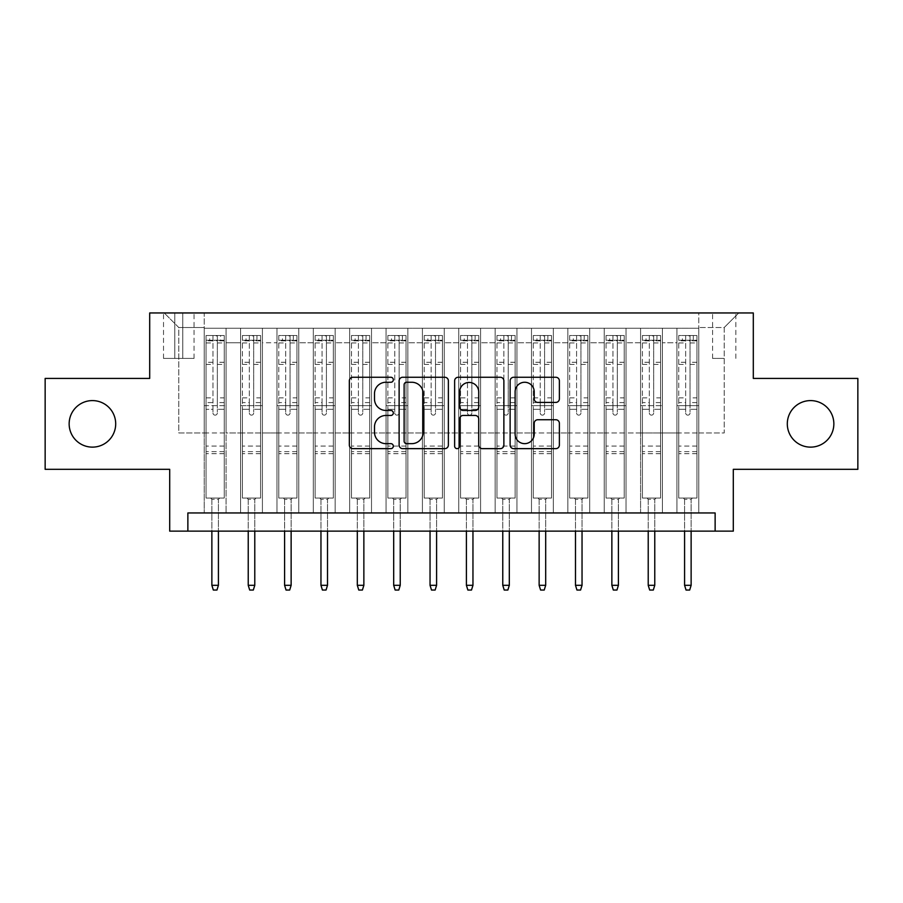 <?xml version="1.0" encoding="UTF-8"?>
<svg xmlns="http://www.w3.org/2000/svg" width="903" height="903" viewBox="0 0 903 903"><rect width="100%" height="100%" fill="white"/><g stroke="black" fill="none" stroke-linecap="round" stroke-linejoin="round"><path stroke-width="0.68" stroke-dasharray="4.51 3.39" d="M393.324 379.757A2.495 2.495 0 0 0 390.818 377.262L352.904 377.262A3.567 3.567 0 0 0 349.337 380.829L349.337 445.077A3.567 3.567 0 0 0 352.904 448.644L390.818 448.644A2.495 2.495 0 0 0 393.324 446.15A2.495 2.495 0 0 0 390.818 443.655L385.92 443.655A11.423 11.423 0 0 1 374.497 432.232L374.497 426.871A11.423 11.423 0 0 1 385.92 415.459L390.818 415.459A2.495 2.495 0 0 0 393.324 412.953A2.495 2.495 0 0 0 390.818 410.459L385.92 410.459A11.423 11.423 0 0 1 374.497 399.036L374.497 393.685A11.423 11.423 0 0 1 385.92 382.262L390.818 382.262A2.495 2.495 0 0 0 393.324 379.757M787.303 423.868A23.275 23.275 0 0 0 810.578 447.132A23.275 23.275 0 0 0 833.853 423.868A23.275 23.275 0 0 0 810.578 400.593A23.275 23.275 0 0 0 787.303 423.868M69.147 423.868A23.275 23.275 0 0 0 92.422 447.132A23.275 23.275 0 0 0 115.697 423.868A23.275 23.275 0 0 0 92.422 400.593A23.275 23.275 0 0 0 69.147 423.868M724.217 312.957L712.58 312.957L724.217 312.957M724.217 358.412L712.58 358.412L724.217 358.412M857.85 378.413L857.85 469.323L733.304 469.323L733.304 531.133L169.696 531.133L169.696 469.323L45.15 469.323L45.15 378.413L149.695 378.413L149.695 312.957L753.305 312.957L753.305 378.413L857.85 378.413M698.764 512.949L698.764 328.229L204.236 328.229L204.236 512.949L226.055 512.949L204.236 512.949L226.055 512.949L204.236 512.949L204.236 328.229L226.055 328.229L226.055 512.949L226.055 328.229L226.055 432.955L240.593 432.955L226.055 432.955L226.055 328.229L204.236 328.229L698.764 328.229L698.764 512.949L676.945 512.949L676.945 328.229L640.588 328.229L640.588 512.949L640.588 328.229L662.407 328.229L662.407 512.949L662.407 328.229L662.407 432.955L662.407 328.229L676.945 328.229L676.945 512.949L698.764 512.949L676.945 512.949L698.764 512.949L698.764 327.507L698.764 432.955L724.217 432.955L724.217 327.507L698.764 327.507L724.217 327.507L724.217 432.955L698.764 432.955L698.764 405.684L698.764 512.949M640.588 512.949L662.407 512.949L640.588 512.949L662.407 512.949L640.588 512.949L640.588 405.684L640.588 432.955L626.039 432.955L626.039 342.779L626.039 432.955L640.588 432.955L640.588 342.779L640.588 432.955L676.945 432.955L662.407 432.955L662.407 405.684L662.407 432.955L640.588 432.955L640.588 405.684L662.407 405.684L662.407 512.949L662.407 405.684L640.588 405.684L640.588 512.949M626.039 512.949L626.039 328.229L604.22 328.229L604.22 512.949L604.22 328.229L626.039 328.229L626.039 512.949L604.22 512.949L626.039 512.949L604.22 512.949L626.039 512.949L626.039 405.684L626.039 512.949M589.682 512.949L589.682 328.229L567.863 328.229L567.863 512.949L567.863 328.229L589.682 328.229L589.682 512.949L567.863 512.949L589.682 512.949L567.863 512.949L589.682 512.949L589.682 342.779L589.682 432.955L604.22 432.955L589.682 432.955L589.682 405.684L589.682 512.949M553.313 512.949L553.313 328.229L531.495 328.229L531.495 512.949L531.495 328.229L553.313 328.229L553.313 512.949L531.495 512.949L553.313 512.949L531.495 512.949L553.313 512.949L553.313 342.779L553.313 432.955L567.863 432.955L553.313 432.955L553.313 405.684L553.313 512.949M516.956 512.949L516.956 328.229L495.137 328.229L495.137 512.949L495.137 328.229L516.956 328.229L516.956 512.949L495.137 512.949L516.956 512.949L495.137 512.949L516.956 512.949L516.956 342.779L516.956 432.955L531.495 432.955L516.956 432.955L516.956 405.684L516.956 512.949M480.588 512.949L480.588 328.229L458.769 328.229L458.769 512.949L458.769 328.229L480.588 328.229L480.588 512.949L458.769 512.949L480.588 512.949L458.769 512.949L480.588 512.949L480.588 342.779L480.588 432.955L495.137 432.955L480.588 432.955L480.588 405.684L480.588 512.949M444.231 512.949L444.231 328.229L422.412 328.229L422.412 512.949L422.412 328.229L444.231 328.229L444.231 512.949L422.412 512.949L444.231 512.949L422.412 512.949L444.231 512.949L444.231 342.779L444.231 432.955L458.769 432.955L444.231 432.955L444.231 405.684L444.231 512.949M407.863 512.949L407.863 328.229L386.044 328.229L386.044 512.949L386.044 328.229L407.863 328.229L407.863 512.949L386.044 512.949L407.863 512.949L386.044 512.949L407.863 512.949L407.863 342.779L407.863 432.955L422.412 432.955L407.863 432.955L407.863 405.684L407.863 512.949M371.505 512.949L371.505 328.229L349.687 328.229L349.687 512.949L349.687 328.229L371.505 328.229L371.505 512.949L349.687 512.949L371.505 512.949L349.687 512.949L371.505 512.949L371.505 342.779L371.505 432.955L386.044 432.955L371.505 432.955L371.505 405.684L371.505 512.949M335.137 512.949L335.137 328.229L313.318 328.229L313.318 512.949L313.318 328.229L335.137 328.229L335.137 512.949L313.318 512.949L335.137 512.949L313.318 512.949L335.137 512.949L335.137 342.779L335.137 432.955L349.687 432.955L335.137 432.955L335.137 405.684L335.137 512.949M298.78 512.949L298.78 328.229L276.961 328.229L276.961 512.949L276.961 328.229L298.78 328.229L298.78 512.949L276.961 512.949L298.78 512.949L276.961 512.949L298.78 512.949L298.78 342.779L298.78 432.955L313.318 432.955L298.78 432.955L298.78 405.684L298.78 512.949M262.412 512.949L262.412 328.229L240.593 328.229L240.593 512.949L240.593 328.229L262.412 328.229L262.412 512.949L240.593 512.949L262.412 512.949L240.593 512.949L262.412 512.949L262.412 405.684L262.412 512.949M676.945 342.779L676.945 432.955L676.945 328.229L676.945 342.779L662.407 342.779L676.945 342.779M604.22 342.779L604.22 432.955L604.22 328.229L589.682 328.229L589.682 342.779L589.682 328.229L604.22 328.229L604.22 342.779L589.682 342.779L604.22 342.779M567.863 342.779L567.863 432.955L567.863 328.229L553.313 328.229L553.313 342.779L553.313 328.229L567.863 328.229L567.863 342.779L553.313 342.779L567.863 342.779M531.495 342.779L531.495 432.955L531.495 328.229L516.956 328.229L516.956 342.779L516.956 328.229L531.495 328.229L531.495 342.779L516.956 342.779L531.495 342.779M495.137 342.779L495.137 432.955L495.137 328.229L480.588 328.229L480.588 342.779L480.588 328.229L495.137 328.229L495.137 342.779L480.588 342.779L495.137 342.779M458.769 342.779L458.769 432.955L458.769 328.229L444.231 328.229L444.231 342.779L444.231 328.229L458.769 328.229L458.769 342.779L444.231 342.779L458.769 342.779M422.412 342.779L422.412 432.955L422.412 328.229L407.863 328.229L407.863 342.779L407.863 328.229L422.412 328.229L422.412 342.779L407.863 342.779L422.412 342.779M386.044 342.779L386.044 432.955L386.044 328.229L371.505 328.229L371.505 342.779L371.505 328.229L386.044 328.229L386.044 342.779L371.505 342.779L386.044 342.779M349.687 342.779L349.687 432.955L349.687 328.229L335.137 328.229L335.137 342.779L335.137 328.229L349.687 328.229L349.687 342.779L335.137 342.779L349.687 342.779M313.318 342.779L313.318 432.955L313.318 328.229L298.78 328.229L298.78 342.779L298.78 328.229L313.318 328.229L313.318 342.779L298.78 342.779L313.318 342.779M262.412 342.779L262.412 432.955L262.412 328.229L262.412 342.779L276.961 342.779L276.961 432.955L262.412 432.955L276.961 432.955L276.961 328.229L262.412 328.229L276.961 328.229L276.961 342.779L262.412 342.779M187.869 531.133L187.869 512.949L187.869 531.133L187.869 512.949L715.131 512.949L187.869 512.949L715.131 512.949L715.131 531.133M174.787 312.957L163.511 312.957L174.787 312.957L174.787 358.412L163.511 358.412L182.778 358.412L174.787 358.412L174.787 312.957M182.778 312.957L194.055 312.957L182.778 312.957L182.778 358.412L194.055 358.412L182.778 358.412L182.778 312.957M698.764 312.957L204.236 312.957L738.767 312.957L698.764 312.957L698.764 328.229L698.764 312.957M204.236 312.957L164.233 312.957L204.236 312.957L204.236 432.955L178.783 432.955L178.783 327.507L204.236 327.507L178.783 327.507L164.233 312.957L178.783 327.507L178.783 432.955L204.236 432.955L204.236 312.957M240.593 342.779L240.593 432.955L240.593 328.229L226.055 328.229L240.593 328.229L240.593 342.779L226.055 342.779L240.593 342.779M640.588 328.229L626.039 328.229L626.039 342.779L626.039 328.229L640.588 328.229L640.588 342.779L640.588 328.229M604.22 432.955L626.039 432.955L604.22 432.955L604.22 405.684L604.22 432.955M567.863 432.955L589.682 432.955L567.863 432.955L567.863 405.684L567.863 432.955M531.495 432.955L553.313 432.955L531.495 432.955L531.495 405.684L531.495 432.955M495.137 432.955L516.956 432.955L495.137 432.955L495.137 405.684L495.137 432.955M458.769 432.955L480.588 432.955L458.769 432.955L458.769 405.684L458.769 432.955M422.412 432.955L444.231 432.955L422.412 432.955L422.412 405.684L422.412 432.955M386.044 432.955L407.863 432.955L386.044 432.955L386.044 405.684L386.044 432.955M349.687 432.955L371.505 432.955L349.687 432.955L349.687 405.684L349.687 432.955M313.318 432.955L335.137 432.955L313.318 432.955L313.318 405.684L313.318 432.955M276.961 432.955L298.78 432.955L276.961 432.955L276.961 405.684L276.961 432.955M240.593 432.955L262.412 432.955L262.412 405.684L262.412 432.955L240.593 432.955L240.593 405.684L262.412 405.684L240.593 405.684L240.593 512.949L240.593 432.955M204.236 432.955L226.055 432.955L226.055 405.684L226.055 512.949L226.055 405.684L226.055 432.955L204.236 432.955L204.236 405.684L226.055 405.684L204.236 405.684L204.236 512.949L204.236 432.955M676.945 432.955L698.764 432.955L676.945 432.955L676.945 405.684L676.945 432.955M204.236 405.684L226.055 405.684L204.236 405.684M240.593 405.684L262.412 405.684L240.593 405.684M276.961 405.684L298.78 405.684L276.961 405.684L276.961 512.949L276.961 405.684L298.78 405.684L276.961 405.684M313.318 405.684L335.137 405.684L313.318 405.684L313.318 512.949L313.318 405.684L335.137 405.684L313.318 405.684M349.687 405.684L371.505 405.684L349.687 405.684L349.687 512.949L349.687 405.684L371.505 405.684L349.687 405.684M386.044 405.684L407.863 405.684L386.044 405.684L386.044 512.949L386.044 405.684L407.863 405.684L386.044 405.684M422.412 405.684L444.231 405.684L422.412 405.684L422.412 512.949L422.412 405.684L444.231 405.684L422.412 405.684M458.769 405.684L480.588 405.684L458.769 405.684L458.769 512.949L458.769 405.684L480.588 405.684L458.769 405.684M495.137 405.684L516.956 405.684L495.137 405.684L495.137 512.949L495.137 405.684L516.956 405.684L495.137 405.684M531.495 405.684L553.313 405.684L531.495 405.684L531.495 512.949L531.495 405.684L553.313 405.684L531.495 405.684M567.863 405.684L589.682 405.684L567.863 405.684L567.863 512.949L567.863 405.684L589.682 405.684L567.863 405.684M604.22 405.684L626.039 405.684L604.22 405.684L604.22 512.949L604.22 405.684L626.039 405.684L604.22 405.684M640.588 405.684L662.407 405.684L640.588 405.684M676.945 405.684L698.764 405.684L676.945 405.684L676.945 512.949L676.945 405.684L698.764 405.684L676.945 405.684M738.767 312.957L724.217 327.507L738.767 312.957M448.373 445.077L448.373 380.829A3.567 3.567 0 0 0 444.807 377.262L402.693 377.262A3.567 3.567 0 0 0 399.126 380.829L399.126 445.077A3.567 3.567 0 0 0 402.693 448.644L444.807 448.644A3.567 3.567 0 0 0 448.373 445.077M406.621 382.262A2.495 2.495 0 0 0 404.115 384.757L404.115 441.149A2.495 2.495 0 0 0 406.621 443.655L411.791 443.655A11.423 11.423 0 0 0 423.214 432.232L423.214 393.685A11.423 11.423 0 0 0 411.791 382.262L406.621 382.262M458.193 377.262L500.307 377.262A3.567 3.567 0 0 1 503.874 380.829L503.874 445.077A3.567 3.567 0 0 1 500.307 448.644L482.281 448.644A3.567 3.567 0 0 1 478.714 445.077L478.714 419.026A3.567 3.567 0 0 0 475.147 415.459L463.194 415.459A3.567 3.567 0 0 0 459.616 419.026L459.616 446.15A2.495 2.495 0 0 1 457.121 448.644A2.495 2.495 0 0 1 454.627 446.15L454.627 380.829A3.567 3.567 0 0 1 458.193 377.262M478.714 391.992A9.549 9.549 0 0 0 469.165 382.443A9.549 9.549 0 0 0 459.616 391.992L459.616 406.892A3.567 3.567 0 0 0 463.194 410.459L475.147 410.459A3.567 3.567 0 0 0 478.714 406.892L478.714 391.992M537.782 402.422L555.808 402.422A3.567 3.567 0 0 0 559.375 398.855L559.375 380.829A3.567 3.567 0 0 0 555.808 377.262L513.694 377.262A3.567 3.567 0 0 0 510.127 380.829L510.127 445.077A3.567 3.567 0 0 0 513.694 448.644L555.808 448.644A3.567 3.567 0 0 0 559.375 445.077L559.375 423.304A3.567 3.567 0 0 0 555.808 419.737L537.782 419.737A3.567 3.567 0 0 0 534.215 423.304L534.215 434.106A9.549 9.549 0 0 1 524.666 443.655A9.549 9.549 0 0 1 515.116 434.106L515.116 391.812A9.549 9.549 0 0 1 524.666 382.262A9.549 9.549 0 0 1 534.215 391.812L534.215 398.855A3.567 3.567 0 0 0 537.782 402.422M212.961 412.953A2.178 2.178 88.7 0 0 215.14 415.143A2.178 2.178 -91.3 0 1 212.961 412.953L212.961 409.307L212.961 412.953M224.147 335.498L220.603 335.498L220.603 340.228L224.237 340.239L224.237 335.51L206.053 335.51L206.053 498.038L206.053 409.307L212.961 409.307L212.961 402.58L206.053 402.58M206.053 335.51L206.053 409.307L212.961 409.307L212.961 341.187C214.417 339.923 215.873 339.923 217.33 341.187L217.33 397.862L224.237 397.862L224.237 498.038L206.053 498.038L219.689 498.038L218.413 499.314L211.866 499.314L218.413 499.314L218.413 585.313L211.866 585.313L211.866 499.314L210.602 498.038L211.866 499.314L211.866 531.133M224.237 340.239L224.237 397.862M224.237 335.51L224.237 498.038L219.689 498.038L218.413 499.314L218.413 531.133M220.603 335.498L206.144 335.498M220.603 340.228L209.688 340.228L209.688 335.498M206.053 340.239L224.147 340.228M206.144 340.228L209.688 340.228M217.33 412.953A2.178 2.178 -91.3 0 1 215.14 415.143A2.178 2.178 88.7 0 0 217.33 412.953L217.33 409.307L217.33 412.953M224.237 402.58L217.33 402.58L217.33 409.307L217.33 397.862M217.33 402.58L217.33 335.95L212.961 335.95L212.961 402.58M224.237 453.678L206.053 453.678M211.866 585.313L213.322 590.043L216.957 590.043L218.413 585.313M217.33 341.187L217.33 335.95M212.961 341.187L212.961 335.95L212.961 341.187M249.33 412.953A2.178 2.178 81.4 0 0 251.508 415.143A2.178 2.178 -98.6 0 1 249.33 412.953L249.33 409.307L249.33 412.953M256.96 335.498L256.96 340.228L260.595 340.239L260.595 335.51L242.422 335.51L242.422 498.038L242.422 409.307L249.33 409.307L249.33 402.58L242.422 402.58M242.422 335.51L242.422 409.307L249.33 409.307L249.33 341.187C250.774 339.923 252.23 339.923 253.687 341.187L253.687 397.862L260.595 397.862L260.595 498.038L242.422 498.038L256.057 498.038L254.781 499.314L248.235 499.314L254.781 499.314L254.781 585.313L248.235 585.313L248.235 499.314L246.959 498.038L248.235 499.314L248.235 531.133M260.595 340.239L260.595 397.862M260.595 335.51L260.595 498.038L256.057 498.038L254.781 499.314L254.781 531.133M256.96 340.228L246.056 340.228L246.056 335.498M242.422 340.239L246.056 340.228M253.687 412.953A2.178 2.178 -98.6 0 1 251.508 415.143A2.178 2.178 81.4 0 0 253.687 412.953L253.687 409.307L253.687 412.953M260.595 402.58L253.687 402.58L253.687 409.307L253.687 397.862M253.687 402.58L253.687 335.95L249.33 335.95L249.33 402.58M260.504 335.498L242.512 335.498L260.504 335.498M242.512 340.228L260.504 340.228L242.512 340.228M260.595 453.678L242.422 453.678M248.235 585.313L249.691 590.043L253.325 590.043L254.781 585.313M253.687 341.187L253.687 335.95M249.33 341.187L249.33 335.95L249.33 341.187M285.687 412.953A2.178 2.178 81.4 0 0 287.865 415.143A2.178 2.178 -98.6 0 1 285.687 412.953L285.687 409.307L285.687 412.953M293.328 335.498L293.328 340.228L296.963 340.239L296.963 335.51L278.779 335.51L278.779 498.038L278.779 409.307L285.687 409.307L285.687 402.58L278.779 402.58M278.779 335.51L278.779 409.307L285.687 409.307L285.687 341.187C287.143 339.923 288.588 339.923 290.055 341.187L290.055 397.862L296.963 397.862L296.963 498.038L278.779 498.038L292.414 498.038L291.138 499.314L284.592 499.314L291.138 499.314L291.138 585.313L284.592 585.313L284.592 499.314L283.328 498.038L284.592 499.314L284.592 531.133M296.963 340.239L296.963 397.862M296.963 335.51L296.963 498.038L292.414 498.038L291.138 499.314L291.138 531.133M293.328 340.228L282.413 340.228L282.413 335.498M278.779 340.239L282.413 340.228M290.055 412.953A2.178 2.178 -98.6 0 1 287.865 415.143A2.178 2.178 81.4 0 0 290.055 412.953L290.055 409.307L290.055 412.953M296.963 402.58L290.055 402.58L290.055 409.307L290.055 397.862M290.055 402.58L290.055 335.95L285.687 335.95L285.687 402.58M296.873 335.498L278.869 335.498L296.873 335.498M278.869 340.228L296.873 340.228L278.869 340.228M296.963 453.678L278.779 453.678M284.592 585.313L286.048 590.043L289.682 590.043L291.138 585.313M290.055 341.187L290.055 335.95M285.687 341.187L285.687 335.95L285.687 341.187M322.055 412.953A2.178 2.178 81.4 0 0 324.233 415.143A2.178 2.178 -98.6 0 1 322.055 412.953L322.055 409.307L322.055 412.953M329.685 335.498L329.685 340.228L333.32 340.239L333.32 335.51L315.136 335.51L315.136 498.038L315.136 409.307L322.055 409.307L322.055 402.58L315.136 402.58M315.136 335.51L315.136 409.307L322.055 409.307L322.055 341.187C323.5 339.923 324.956 339.923 326.412 341.187L326.412 397.862L333.32 397.862L333.32 498.038L315.136 498.038L328.782 498.038L327.507 499.314L320.96 499.314L327.507 499.314L327.507 585.313L320.96 585.313L320.96 499.314L319.685 498.038L320.96 499.314L320.96 531.133M333.32 340.239L333.32 397.862M333.32 335.51L333.32 498.038L328.782 498.038L327.507 499.314L327.507 531.133M329.685 340.228L318.782 340.228L318.782 335.498M315.136 340.239L318.782 340.228M326.412 412.953A2.178 2.178 -98.6 0 1 324.233 415.143A2.178 2.178 81.4 0 0 326.412 412.953L326.412 409.307L326.412 412.953M333.32 402.58L326.412 402.58L326.412 409.307L326.412 397.862M326.412 402.58L326.412 335.95L322.055 335.95L322.055 402.58M333.23 335.498L315.237 335.498L333.23 335.498M315.237 340.228L333.23 340.228L315.237 340.228M333.32 453.678L315.136 453.678M320.96 585.313L322.416 590.043L326.051 590.043L327.507 585.313M326.412 341.187L326.412 335.95M322.055 341.187L322.055 335.95L322.055 341.187M358.412 412.953A2.178 2.178 81.4 0 0 360.59 415.143A2.178 2.178 -98.6 0 1 358.412 412.953L358.412 409.307L358.412 412.953M366.054 335.498L366.054 340.228L369.688 340.239L369.688 335.51L351.504 335.51L351.504 498.038L351.504 409.307L358.412 409.307L358.412 402.58L351.504 402.58M351.504 335.51L351.504 409.307L358.412 409.307L358.412 341.187C359.868 339.923 361.313 339.923 362.78 341.187L362.78 397.862L369.688 397.862L369.688 498.038L351.504 498.038L365.139 498.038L363.864 499.314L357.317 499.314L363.864 499.314L363.864 585.313L357.317 585.313L357.317 499.314L356.053 498.038L357.317 499.314L357.317 531.133M369.688 340.239L369.688 397.862M369.688 335.51L369.688 498.038L365.139 498.038L363.864 499.314L363.864 531.133M366.054 340.228L355.139 340.228L355.139 335.498M351.504 340.239L355.139 340.228M362.78 412.953A2.178 2.178 -98.6 0 1 360.59 415.143A2.178 2.178 81.4 0 0 362.78 412.953L362.78 409.307L362.78 412.953M369.688 402.58L362.78 402.58L362.78 409.307L362.78 397.862M362.78 402.58L362.78 335.95L358.412 335.95L358.412 402.58M369.598 335.498L351.594 335.498L369.598 335.498M351.594 340.228L369.598 340.228L351.594 340.228M369.688 453.678L351.504 453.678M357.317 585.313L358.773 590.043L362.408 590.043L363.864 585.313M362.78 341.187L362.78 335.95M358.412 341.187L358.412 335.95L358.412 341.187M394.769 412.953A2.178 2.178 81.4 0 0 396.959 415.143A2.178 2.178 -98.6 0 1 394.769 412.953L394.769 409.307L394.769 412.953M402.411 335.498L402.411 340.228L406.045 340.239L406.045 335.51L387.861 335.51L387.861 498.038L387.861 409.307L394.769 409.307L394.769 402.58L387.861 402.58M387.861 335.51L387.861 409.307L394.769 409.307L394.769 341.187C396.225 339.923 397.681 339.923 399.137 341.187L399.137 397.862L406.045 397.862L406.045 498.038L387.861 498.038L401.496 498.038L400.232 499.314L393.685 499.314L400.232 499.314L400.232 585.313L393.685 585.313L393.685 499.314L392.41 498.038L393.685 499.314L393.685 531.133M406.045 340.239L406.045 397.862M406.045 335.51L406.045 498.038L401.496 498.038L400.232 499.314L400.232 531.133M402.411 340.228L391.507 340.228L391.507 335.498M387.861 340.239L391.507 340.228M399.137 412.953A2.178 2.178 -98.6 0 1 396.959 415.143A2.178 2.178 81.4 0 0 399.137 412.953L399.137 409.307L399.137 412.953M406.045 402.58L399.137 402.58L399.137 409.307L399.137 397.862M399.137 402.58L399.137 335.95L394.769 335.95L394.769 402.58M405.955 335.498L387.951 335.498L405.955 335.498M387.951 340.228L405.955 340.228L387.951 340.228M406.045 453.678L387.861 453.678M393.685 585.313L395.142 590.043L398.776 590.043L400.232 585.313M399.137 341.187L399.137 335.95M394.769 341.187L394.769 335.95L394.769 341.187M431.137 412.953A2.178 2.178 81.4 0 0 433.316 415.143A2.178 2.178 -98.6 0 1 431.137 412.953L431.137 409.307L431.137 412.953M438.768 335.498L438.768 340.228L442.414 340.239L442.414 335.51L424.229 335.51L424.229 498.038L424.229 409.307L431.137 409.307L431.137 402.58L424.229 402.58M424.229 335.51L424.229 409.307L431.137 409.307L431.137 341.187C432.593 339.923 434.038 339.923 435.506 341.187L435.506 397.862L442.414 397.862L442.414 498.038L424.229 498.038L437.865 498.038L436.589 499.314L430.042 499.314L436.589 499.314L436.589 585.313L430.042 585.313L430.042 499.314L428.778 498.038L430.042 499.314L430.042 531.133M442.414 340.239L442.414 397.862M442.414 335.51L442.414 498.038L437.865 498.038L436.589 499.314L436.589 531.133M438.768 340.228L427.864 340.228L427.864 335.498M424.229 340.239L427.864 340.228M435.506 412.953A2.178 2.178 -98.6 0 1 433.316 415.143A2.178 2.178 81.4 0 0 435.506 412.953L435.506 409.307L435.506 412.953M442.414 402.58L435.506 402.58L435.506 409.307L435.506 397.862M435.506 402.58L435.506 335.95L431.137 335.95L431.137 402.58M442.323 335.498L424.32 335.498L442.323 335.498M424.32 340.228L442.323 340.228L424.32 340.228M442.414 453.678L424.229 453.678M430.042 585.313L431.499 590.043L435.133 590.043L436.589 585.313M435.506 341.187L435.506 335.95M431.137 341.187L431.137 335.95L431.137 341.187M467.494 412.953A2.178 2.178 81.4 0 0 469.684 415.143A2.178 2.178 -98.6 0 1 467.494 412.953L467.494 409.307L467.494 412.953M475.136 335.498L475.136 340.228L478.771 340.239L478.771 335.51L460.586 335.51L460.586 498.038L460.586 409.307L467.494 409.307L467.494 402.58L460.586 402.58M460.586 335.51L460.586 409.307L467.494 409.307L467.494 341.187C468.95 339.923 470.407 339.923 471.863 341.187L471.863 397.862L478.771 397.862L478.771 498.038L460.586 498.038L474.222 498.038L472.958 499.314L466.411 499.314L472.958 499.314L472.958 585.313L466.411 585.313L466.411 499.314L465.135 498.038L466.411 499.314L466.411 531.133M478.771 340.239L478.771 397.862M478.771 335.51L478.771 498.038L474.222 498.038L472.958 499.314L472.958 531.133M475.136 340.228L464.232 340.228L464.232 335.498M460.586 340.239L464.232 340.228M471.863 412.953A2.178 2.178 -98.6 0 1 469.684 415.143A2.178 2.178 81.4 0 0 471.863 412.953L471.863 409.307L471.863 412.953M478.771 402.58L471.863 402.58L471.863 409.307L471.863 397.862M471.863 402.58L471.863 335.95L467.494 335.95L467.494 402.58M478.68 335.498L460.677 335.498L478.68 335.498M460.677 340.228L478.68 340.228L460.677 340.228M478.771 453.678L460.586 453.678M466.411 585.313L467.867 590.043L471.501 590.043L472.958 585.313M471.863 341.187L471.863 335.95M467.494 341.187L467.494 335.95L467.494 341.187M503.863 412.953A2.178 2.178 81.4 0 0 506.041 415.143A2.178 2.178 -98.6 0 1 503.863 412.953L503.863 409.307L503.863 412.953M511.493 335.498L511.493 340.228L515.139 340.239L515.139 335.51L496.955 335.51L496.955 498.038L496.955 409.307L503.863 409.307L503.863 402.58L496.955 402.58M496.955 335.51L496.955 409.307L503.863 409.307L503.863 341.187C505.308 339.923 506.764 339.923 508.231 341.187L508.231 397.862L515.139 397.862L515.139 498.038L496.955 498.038L510.59 498.038L509.315 499.314L502.768 499.314L509.315 499.314L509.315 585.313L502.768 585.313L502.768 499.314L501.504 498.038L502.768 499.314L502.768 531.133M515.139 340.239L515.139 397.862M515.139 335.51L515.139 498.038L510.59 498.038L509.315 499.314L509.315 531.133M511.493 340.228L500.589 340.228L500.589 335.498M496.955 340.239L500.589 340.228M508.231 412.953A2.178 2.178 -98.6 0 1 506.041 415.143A2.178 2.178 81.4 0 0 508.231 412.953L508.231 409.307L508.231 412.953M515.139 402.58L508.231 402.58L508.231 409.307L508.231 397.862M508.231 402.58L508.231 335.95L503.863 335.95L503.863 402.58M515.049 335.498L497.045 335.498L515.049 335.498M497.045 340.228L515.049 340.228L497.045 340.228M515.139 453.678L496.955 453.678M502.768 585.313L504.224 590.043L507.858 590.043L509.315 585.313M508.231 341.187L508.231 335.95M503.863 341.187L503.863 335.95L503.863 341.187M540.22 412.953A2.178 2.178 81.4 0 0 542.41 415.143A2.178 2.178 -98.6 0 1 540.22 412.953L540.22 409.307L540.22 412.953M547.861 335.498L547.861 340.228L551.496 340.239L551.496 335.51L533.312 335.51L533.312 498.038L533.312 409.307L540.22 409.307L540.22 402.58L533.312 402.58M533.312 335.51L533.312 409.307L540.22 409.307L540.22 341.187C541.676 339.923 543.132 339.923 544.588 341.187L544.588 397.862L551.496 397.862L551.496 498.038L533.312 498.038L546.947 498.038L545.683 499.314L539.136 499.314L545.683 499.314L545.683 585.313L539.136 585.313L539.136 499.314L537.861 498.038L539.136 499.314L539.136 531.133M551.496 340.239L551.496 397.862M551.496 335.51L551.496 498.038L546.947 498.038L545.683 499.314L545.683 531.133M547.861 340.228L536.946 340.228L536.946 335.498M533.312 340.239L536.946 340.228M544.588 412.953A2.178 2.178 -98.6 0 1 542.41 415.143A2.178 2.178 81.4 0 0 544.588 412.953L544.588 409.307L544.588 412.953M551.496 402.58L544.588 402.58L544.588 409.307L544.588 397.862M544.588 402.58L544.588 335.95L540.22 335.95L540.22 402.58M551.406 335.498L533.402 335.498L551.406 335.498M533.402 340.228L551.406 340.228L533.402 340.228M551.496 453.678L533.312 453.678M539.136 585.313L540.592 590.043L544.227 590.043L545.683 585.313M544.588 341.187L544.588 335.95M540.22 341.187L540.22 335.95L540.22 341.187M576.588 412.953A2.178 2.178 81.4 0 0 578.767 415.143A2.178 2.178 -98.6 0 1 576.588 412.953L576.588 409.307L576.588 412.953M584.218 335.498L584.218 340.228L587.864 340.239L587.864 335.51L569.68 335.51L569.68 498.038L569.68 409.307L576.588 409.307L576.588 402.58L569.68 402.58M569.68 335.51L569.68 409.307L576.588 409.307L576.588 341.187C578.033 339.923 579.489 339.923 580.945 341.187L580.945 397.862L587.864 397.862L587.864 498.038L569.68 498.038L583.315 498.038L582.04 499.314L575.493 499.314L582.04 499.314L582.04 585.313L575.493 585.313L575.493 499.314L574.218 498.038L575.493 499.314L575.493 531.133M587.864 340.239L587.864 397.862M587.864 335.51L587.864 498.038L583.315 498.038L582.04 499.314L582.04 531.133M584.218 340.228L573.315 340.228L573.315 335.498M569.68 340.239L573.315 340.228M580.945 412.953A2.178 2.178 -98.6 0 1 578.767 415.143A2.178 2.178 81.4 0 0 580.945 412.953L580.945 409.307L580.945 412.953M587.864 402.58L580.945 402.58L580.945 409.307L580.945 397.862M580.945 402.58L580.945 335.95L576.588 335.95L576.588 402.58M587.763 335.498L569.77 335.498L587.763 335.498M569.77 340.228L587.763 340.228L569.77 340.228M587.864 453.678L569.68 453.678M575.493 585.313L576.949 590.043L580.584 590.043L582.04 585.313M580.945 341.187L580.945 335.95M576.588 341.187L576.588 335.95L576.588 341.187M612.945 412.953A2.178 2.178 81.4 0 0 615.135 415.143A2.178 2.178 -98.6 0 1 612.945 412.953L612.945 409.307L612.945 412.953M620.587 335.498L620.587 340.228L624.221 340.239L624.221 335.51L606.037 335.51L606.037 498.038L606.037 409.307L612.945 409.307L612.945 402.58L606.037 402.58M606.037 335.51L606.037 409.307L612.945 409.307L612.945 341.187C614.401 339.923 615.857 339.923 617.313 341.187L617.313 397.862L624.221 397.862L624.221 498.038L606.037 498.038L619.672 498.038L618.408 499.314L611.862 499.314L618.408 499.314L618.408 585.313L611.862 585.313L611.862 499.314L610.586 498.038L611.862 499.314L611.862 531.133M624.221 340.239L624.221 397.862M624.221 335.51L624.221 498.038L619.672 498.038L618.408 499.314L618.408 531.133M620.587 340.228L609.672 340.228L609.672 335.498M606.037 340.239L609.672 340.228M617.313 412.953A2.178 2.178 -98.6 0 1 615.135 415.143A2.178 2.178 81.4 0 0 617.313 412.953L617.313 409.307L617.313 412.953M624.221 402.58L617.313 402.58L617.313 409.307L617.313 397.862M617.313 402.58L617.313 335.95L612.945 335.95L612.945 402.58M624.131 335.498L606.127 335.498L624.131 335.498M606.127 340.228L624.131 340.228L606.127 340.228M624.221 453.678L606.037 453.678M611.862 585.313L613.318 590.043L616.952 590.043L618.408 585.313M617.313 341.187L617.313 335.95M612.945 341.187L612.945 335.95L612.945 341.187M649.313 412.953A2.178 2.178 81.4 0 0 651.492 415.143A2.178 2.178 -98.6 0 1 649.313 412.953L649.313 409.307L649.313 412.953M656.944 335.498L656.944 340.228L660.578 340.239L660.578 335.51L642.405 335.51L642.405 498.038L642.405 409.307L649.313 409.307L649.313 402.58L642.405 402.58M642.405 335.51L642.405 409.307L649.313 409.307L649.313 341.187C650.758 339.923 652.214 339.923 653.67 341.187L653.67 397.862L660.578 397.862L660.578 498.038L642.405 498.038L656.041 498.038L654.765 499.314L648.219 499.314L654.765 499.314L654.765 585.313L648.219 585.313L648.219 499.314L646.943 498.038L648.219 499.314L648.219 531.133M660.578 340.239L660.578 397.862M660.578 335.51L660.578 498.038L656.041 498.038L654.765 499.314L654.765 531.133M656.944 340.228L646.04 340.228L646.04 335.498M642.405 340.239L646.04 340.228M653.67 412.953A2.178 2.178 -98.6 0 1 651.492 415.143A2.178 2.178 81.4 0 0 653.67 412.953L653.67 409.307L653.67 412.953M660.578 402.58L653.67 402.58L653.67 409.307L653.67 397.862M653.67 402.58L653.67 335.95L649.313 335.95L649.313 402.58M660.488 335.498L642.496 335.498L660.488 335.498M642.496 340.228L660.488 340.228L642.496 340.228M660.578 453.678L642.405 453.678M648.219 585.313L649.675 590.043L653.309 590.043L654.765 585.313M653.67 341.187L653.67 335.95M649.313 341.187L649.313 335.95L649.313 341.187M685.67 412.953A2.178 2.178 81.4 0 0 687.86 415.143A2.178 2.178 -98.6 0 1 685.67 412.953L685.67 409.307L685.67 412.953M693.312 335.498L693.312 340.228L696.947 340.239L696.947 335.51L678.763 335.51L678.763 498.038L678.763 409.307L685.67 409.307L685.67 402.58L678.763 402.58M678.763 335.51L678.763 409.307L685.67 409.307L685.67 341.187C687.127 339.923 688.583 339.923 690.039 341.187L690.039 397.862L696.947 397.862L696.947 498.038L678.763 498.038L692.398 498.038L691.134 499.314L684.587 499.314L691.134 499.314L691.134 585.313L684.587 585.313L684.587 499.314L683.311 498.038L684.587 499.314L684.587 531.133M696.947 340.239L696.947 397.862M696.947 335.51L696.947 498.038L692.398 498.038L691.134 499.314L691.134 531.133M693.312 340.228L682.397 340.228L682.397 335.498M678.763 340.239L682.397 340.228M690.039 412.953A2.178 2.178 -98.6 0 1 687.86 415.143A2.178 2.178 81.4 0 0 690.039 412.953L690.039 409.307L690.039 412.953M696.947 402.58L690.039 402.58L690.039 409.307L690.039 397.862M690.039 402.58L690.039 335.95L685.67 335.95L685.67 402.58M696.856 335.498L678.853 335.498L696.856 335.498M678.853 340.228L696.856 340.228L678.853 340.228M696.947 453.678L678.763 453.678M684.587 585.313L686.043 590.043L689.678 590.043L691.134 585.313M690.039 341.187L690.039 335.95M685.67 341.187L685.67 335.95L685.67 341.187M640.588 342.779L626.039 342.779L640.588 342.779M224.237 446.048L206.053 446.048M224.237 409.307L217.33 409.307L224.237 409.307M206.053 397.862L212.961 397.862M212.961 362.272L206.053 362.272M224.237 362.272L217.33 362.272M206.053 364.406L212.961 364.406M217.33 364.406L224.237 364.406M212.961 340.815L206.053 340.815M206.053 342.937L212.961 342.937M224.237 340.815L217.33 340.815M217.33 342.937L224.237 342.937M224.237 451.635L206.053 451.635M260.595 446.048L242.422 446.048M260.595 409.307L253.687 409.307L260.595 409.307M242.422 397.862L249.33 397.862M249.33 362.272L242.422 362.272M260.595 362.272L253.687 362.272M242.422 364.406L249.33 364.406M253.687 364.406L260.595 364.406M249.33 340.815L242.422 340.815M242.422 342.937L249.33 342.937M260.595 340.815L253.687 340.815M253.687 342.937L260.595 342.937M260.595 451.635L242.422 451.635M296.963 446.048L278.779 446.048M296.963 409.307L290.055 409.307L296.963 409.307M278.779 397.862L285.687 397.862M285.687 362.272L278.779 362.272M296.963 362.272L290.055 362.272M278.779 364.406L285.687 364.406M290.055 364.406L296.963 364.406M285.687 340.815L278.779 340.815M278.779 342.937L285.687 342.937M296.963 340.815L290.055 340.815M290.055 342.937L296.963 342.937M296.963 451.635L278.779 451.635M333.32 446.048L315.136 446.048M333.32 409.307L326.412 409.307L333.32 409.307M315.136 397.862L322.055 397.862M322.055 362.272L315.136 362.272M333.32 362.272L326.412 362.272M315.136 364.406L322.055 364.406M326.412 364.406L333.32 364.406M322.055 340.815L315.136 340.815M315.136 342.937L322.055 342.937M333.32 340.815L326.412 340.815M326.412 342.937L333.32 342.937M333.32 451.635L315.136 451.635M369.688 446.048L351.504 446.048M369.688 409.307L362.78 409.307L369.688 409.307M351.504 397.862L358.412 397.862M358.412 362.272L351.504 362.272M369.688 362.272L362.78 362.272M351.504 364.406L358.412 364.406M362.78 364.406L369.688 364.406M358.412 340.815L351.504 340.815M351.504 342.937L358.412 342.937M369.688 340.815L362.78 340.815M362.78 342.937L369.688 342.937M369.688 451.635L351.504 451.635M406.045 446.048L387.861 446.048M406.045 409.307L399.137 409.307L406.045 409.307M387.861 397.862L394.769 397.862M394.769 362.272L387.861 362.272M406.045 362.272L399.137 362.272M387.861 364.406L394.769 364.406M399.137 364.406L406.045 364.406M394.769 340.815L387.861 340.815M387.861 342.937L394.769 342.937M406.045 340.815L399.137 340.815M399.137 342.937L406.045 342.937M406.045 451.635L387.861 451.635M442.414 446.048L424.229 446.048M442.414 409.307L435.506 409.307L442.414 409.307M424.229 397.862L431.137 397.862M431.137 362.272L424.229 362.272M442.414 362.272L435.506 362.272M424.229 364.406L431.137 364.406M435.506 364.406L442.414 364.406M431.137 340.815L424.229 340.815M424.229 342.937L431.137 342.937M442.414 340.815L435.506 340.815M435.506 342.937L442.414 342.937M442.414 451.635L424.229 451.635M478.771 446.048L460.586 446.048M478.771 409.307L471.863 409.307L478.771 409.307M460.586 397.862L467.494 397.862M467.494 362.272L460.586 362.272M478.771 362.272L471.863 362.272M460.586 364.406L467.494 364.406M471.863 364.406L478.771 364.406M467.494 340.815L460.586 340.815M460.586 342.937L467.494 342.937M478.771 340.815L471.863 340.815M471.863 342.937L478.771 342.937M478.771 451.635L460.586 451.635M515.139 446.048L496.955 446.048M515.139 409.307L508.231 409.307L515.139 409.307M496.955 397.862L503.863 397.862M503.863 362.272L496.955 362.272M515.139 362.272L508.231 362.272M496.955 364.406L503.863 364.406M508.231 364.406L515.139 364.406M503.863 340.815L496.955 340.815M496.955 342.937L503.863 342.937M515.139 340.815L508.231 340.815M508.231 342.937L515.139 342.937M515.139 451.635L496.955 451.635M551.496 446.048L533.312 446.048M551.496 409.307L544.588 409.307L551.496 409.307M533.312 397.862L540.22 397.862M540.22 362.272L533.312 362.272M551.496 362.272L544.588 362.272M533.312 364.406L540.22 364.406M544.588 364.406L551.496 364.406M540.22 340.815L533.312 340.815M533.312 342.937L540.22 342.937M551.496 340.815L544.588 340.815M544.588 342.937L551.496 342.937M551.496 451.635L533.312 451.635M587.864 446.048L569.68 446.048M587.864 409.307L580.945 409.307L587.864 409.307M569.68 397.862L576.588 397.862M576.588 362.272L569.68 362.272M587.864 362.272L580.945 362.272M569.68 364.406L576.588 364.406M580.945 364.406L587.864 364.406M576.588 340.815L569.68 340.815M569.68 342.937L576.588 342.937M587.864 340.815L580.945 340.815M580.945 342.937L587.864 342.937M587.864 451.635L569.68 451.635M624.221 446.048L606.037 446.048M624.221 409.307L617.313 409.307L624.221 409.307M606.037 397.862L612.945 397.862M612.945 362.272L606.037 362.272M624.221 362.272L617.313 362.272M606.037 364.406L612.945 364.406M617.313 364.406L624.221 364.406M612.945 340.815L606.037 340.815M606.037 342.937L612.945 342.937M624.221 340.815L617.313 340.815M617.313 342.937L624.221 342.937M624.221 451.635L606.037 451.635M660.578 446.048L642.405 446.048M660.578 409.307L653.67 409.307L660.578 409.307M642.405 397.862L649.313 397.862M649.313 362.272L642.405 362.272M660.578 362.272L653.67 362.272M642.405 364.406L649.313 364.406M653.67 364.406L660.578 364.406M649.313 340.815L642.405 340.815M642.405 342.937L649.313 342.937M660.578 340.815L653.67 340.815M653.67 342.937L660.578 342.937M660.578 451.635L642.405 451.635M696.947 446.048L678.763 446.048M696.947 409.307L690.039 409.307L696.947 409.307M678.763 397.862L685.67 397.862M685.67 362.272L678.763 362.272M696.947 362.272L690.039 362.272M678.763 364.406L685.67 364.406M690.039 364.406L696.947 364.406M685.67 340.815L678.763 340.815M678.763 342.937L685.67 342.937M696.947 340.815L690.039 340.815M690.039 342.937L696.947 342.937M696.947 451.635L678.763 451.635M712.58 358.412L712.58 312.957M163.511 358.412L163.511 312.957M194.055 358.412L194.055 312.957M735.855 358.412L735.855 312.957"/><path stroke-width="1.35" d="M393.324 379.757A2.495 2.495 0 0 0 390.818 377.262L352.904 377.262A3.567 3.567 0 0 0 349.337 380.829L349.337 445.077A3.567 3.567 0 0 0 352.904 448.644L390.818 448.644A2.495 2.495 0 0 0 393.324 446.15A2.495 2.495 0 0 0 390.818 443.655L385.92 443.655A11.423 11.423 0 0 1 374.497 432.232L374.497 426.871A11.423 11.423 0 0 1 385.92 415.459L390.818 415.459A2.495 2.495 0 0 0 393.324 412.953A2.495 2.495 0 0 0 390.818 410.459L385.92 410.459A11.423 11.423 0 0 1 374.497 399.036L374.497 393.685A11.423 11.423 0 0 1 385.92 382.262L390.818 382.262A2.495 2.495 0 0 0 393.324 379.757M787.303 423.868A23.275 23.275 0 0 0 810.578 447.132A23.275 23.275 0 0 0 833.853 423.868A23.275 23.275 0 0 0 810.578 400.593A23.275 23.275 0 0 0 787.303 423.868M69.147 423.868A23.275 23.275 0 0 0 92.422 447.132A23.275 23.275 0 0 0 115.697 423.868A23.275 23.275 0 0 0 92.422 400.593A23.275 23.275 0 0 0 69.147 423.868M555.808 402.422A3.567 3.567 0 0 0 559.375 398.855L559.375 380.829A3.567 3.567 0 0 0 555.808 377.262L513.694 377.262A3.567 3.567 0 0 0 510.127 380.829L510.127 445.077A3.567 3.567 0 0 0 513.694 448.644L555.808 448.644A3.567 3.567 0 0 0 559.375 445.077L559.375 423.304A3.567 3.567 0 0 0 555.808 419.737L537.782 419.737A3.567 3.567 0 0 0 534.215 423.304L534.215 434.106A9.549 9.549 0 0 1 524.666 443.655A9.549 9.549 0 0 1 515.116 434.106L515.116 391.812A9.549 9.549 0 0 1 524.666 382.262A9.549 9.549 0 0 1 534.215 391.812L534.215 398.855A3.567 3.567 0 0 0 537.782 402.422L555.808 402.422M715.131 531.133L733.304 531.133L733.304 469.323L857.85 469.323L857.85 378.413L753.305 378.413L753.305 312.957L149.695 312.957L149.695 378.413L45.15 378.413L45.15 469.323L169.696 469.323L169.696 531.133L715.131 531.133L715.131 512.949L187.869 512.949L187.869 531.133M448.373 380.829A3.567 3.567 0 0 0 444.807 377.262L402.693 377.262A3.567 3.567 0 0 0 399.126 380.829L399.126 445.077A3.567 3.567 0 0 0 402.693 448.644L444.807 448.644A3.567 3.567 0 0 0 448.373 445.077L448.373 380.829M458.193 377.262L500.307 377.262A3.567 3.567 0 0 1 503.874 380.829L503.874 445.077A3.567 3.567 0 0 1 500.307 448.644L482.281 448.644A3.567 3.567 0 0 1 478.714 445.077L478.714 419.026A3.567 3.567 0 0 0 475.147 415.459L463.194 415.459A3.567 3.567 0 0 0 459.616 419.026L459.616 446.15A2.495 2.495 0 0 1 457.121 448.644A2.495 2.495 0 0 1 454.627 446.15L454.627 380.829A3.567 3.567 0 0 1 458.193 377.262M406.621 382.262A2.495 2.495 0 0 0 404.115 384.757L404.115 441.149A2.495 2.495 0 0 0 406.621 443.655L411.791 443.655A11.423 11.423 0 0 0 423.214 432.232L423.214 393.685A11.423 11.423 0 0 0 411.791 382.262L406.621 382.262M478.714 391.992A9.549 9.549 0 0 0 469.165 382.443A9.549 9.549 0 0 0 459.616 391.992L459.616 406.892A3.567 3.567 0 0 0 463.194 410.459L475.147 410.459A3.567 3.567 0 0 0 478.714 406.892L478.714 391.992M218.413 585.313L216.957 590.043L213.322 590.043L211.866 585.313L218.413 585.313L218.413 531.133M211.866 585.313L211.866 531.133M254.781 585.313L253.325 590.043L249.691 590.043L248.235 585.313L254.781 585.313L254.781 531.133M248.235 585.313L248.235 531.133M291.138 585.313L289.682 590.043L286.048 590.043L284.592 585.313L291.138 585.313L291.138 531.133M284.592 585.313L284.592 531.133M327.507 585.313L326.051 590.043L322.416 590.043L320.96 585.313L327.507 585.313L327.507 531.133M320.96 585.313L320.96 531.133M363.864 585.313L362.408 590.043L358.773 590.043L357.317 585.313L363.864 585.313L363.864 531.133M357.317 585.313L357.317 531.133M400.232 585.313L398.776 590.043L395.142 590.043L393.685 585.313L400.232 585.313L400.232 531.133M393.685 585.313L393.685 531.133M436.589 585.313L435.133 590.043L431.499 590.043L430.042 585.313L436.589 585.313L436.589 531.133M430.042 585.313L430.042 531.133M472.958 585.313L471.501 590.043L467.867 590.043L466.411 585.313L472.958 585.313L472.958 531.133M466.411 585.313L466.411 531.133M509.315 585.313L507.858 590.043L504.224 590.043L502.768 585.313L509.315 585.313L509.315 531.133M502.768 585.313L502.768 531.133M545.683 585.313L544.227 590.043L540.592 590.043L539.136 585.313L545.683 585.313L545.683 531.133M539.136 585.313L539.136 531.133M582.04 585.313L580.584 590.043L576.949 590.043L575.493 585.313L582.04 585.313L582.04 531.133M575.493 585.313L575.493 531.133M618.408 585.313L616.952 590.043L613.318 590.043L611.862 585.313L618.408 585.313L618.408 531.133M611.862 585.313L611.862 531.133M654.765 585.313L653.309 590.043L649.675 590.043L648.219 585.313L654.765 585.313L654.765 531.133M648.219 585.313L648.219 531.133M691.134 585.313L689.678 590.043L686.043 590.043L684.587 585.313L691.134 585.313L691.134 531.133M684.587 585.313L684.587 531.133"/></g></svg>
